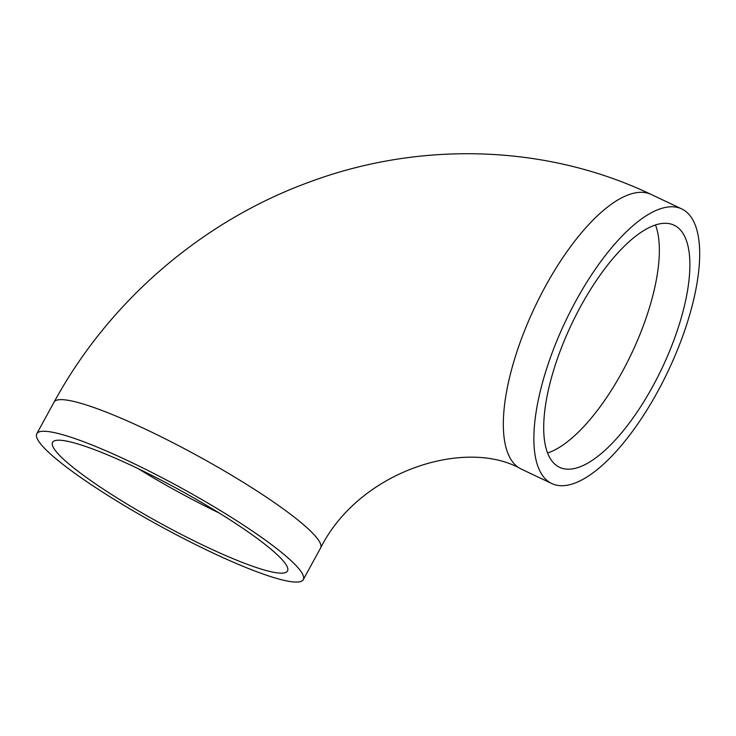 <?xml version="1.0" encoding="UTF-8"?>
<svg xmlns="http://www.w3.org/2000/svg" width="736" height="736" viewBox="0 0 736 736"><rect width="100%" height="100%" fill="white"/><g stroke="black" fill="none" stroke-linecap="round" stroke-linejoin="round"><path stroke-width="1.1" d="M680.432 229.991A133.915 50.287 -64.7 0 1 657.653 377.09A133.915 50.287 -64.7 0 1 559.48 467.277A133.915 50.287 -64.7 0 1 571.338 324.723A133.915 50.287 -64.7 0 1 674.084 225.207A133.915 50.287 -64.7 0 1 680.432 229.991M57.859 453.56A133.915 19.2 28.7 0 1 52.578 442.364A133.915 19.2 28.7 0 1 179.262 489.826A133.915 19.2 28.7 0 1 287.509 570.98A133.915 19.2 28.7 0 1 183.706 535.633A133.915 19.2 28.7 0 1 57.859 453.56M544.594 478.106A151.901 57.04 115.3 0 0 551.788 483.534A151.901 57.04 115.3 0 0 668.334 370.65A151.901 57.04 115.3 0 0 681.784 208.95A151.901 57.04 115.3 0 0 570.428 311.254A151.901 57.04 115.3 0 0 544.594 478.106M297.289 566.913A151.901 21.786 28.7 0 1 303.278 579.618A151.901 21.786 28.7 0 1 159.583 525.78A151.901 21.786 28.7 0 1 36.8 433.725A151.901 21.786 28.7 0 1 154.542 473.818A151.901 21.786 28.7 0 1 297.289 566.913M547.538 453.017A133.915 50.287 115.3 0 0 631.69 353.298A133.915 50.287 115.3 0 0 655.491 225.014M218.951 512.882A133.915 19.2 28.7 0 1 138.451 468.814M681.784 208.95L651.25 194.488A151.901 57.04 115.3 0 0 539.893 296.801A151.901 57.04 115.3 0 0 514.05 463.652A151.901 57.04 115.3 0 0 521.244 469.08L551.788 483.534M651.25 194.488C546.692 144.477 420.606 140.64 309.295 182.096C201.839 221.242 108.808 301.475 54.124 402.077A151.901 21.786 28.7 0 1 171.865 442.18A151.901 21.786 28.7 0 1 314.612 535.265A151.901 21.786 28.7 0 1 320.611 547.97C359.821 469.918 466.937 437.644 521.244 469.08M303.278 579.618L320.611 547.97M36.8 433.725L54.124 402.077"/></g></svg>
